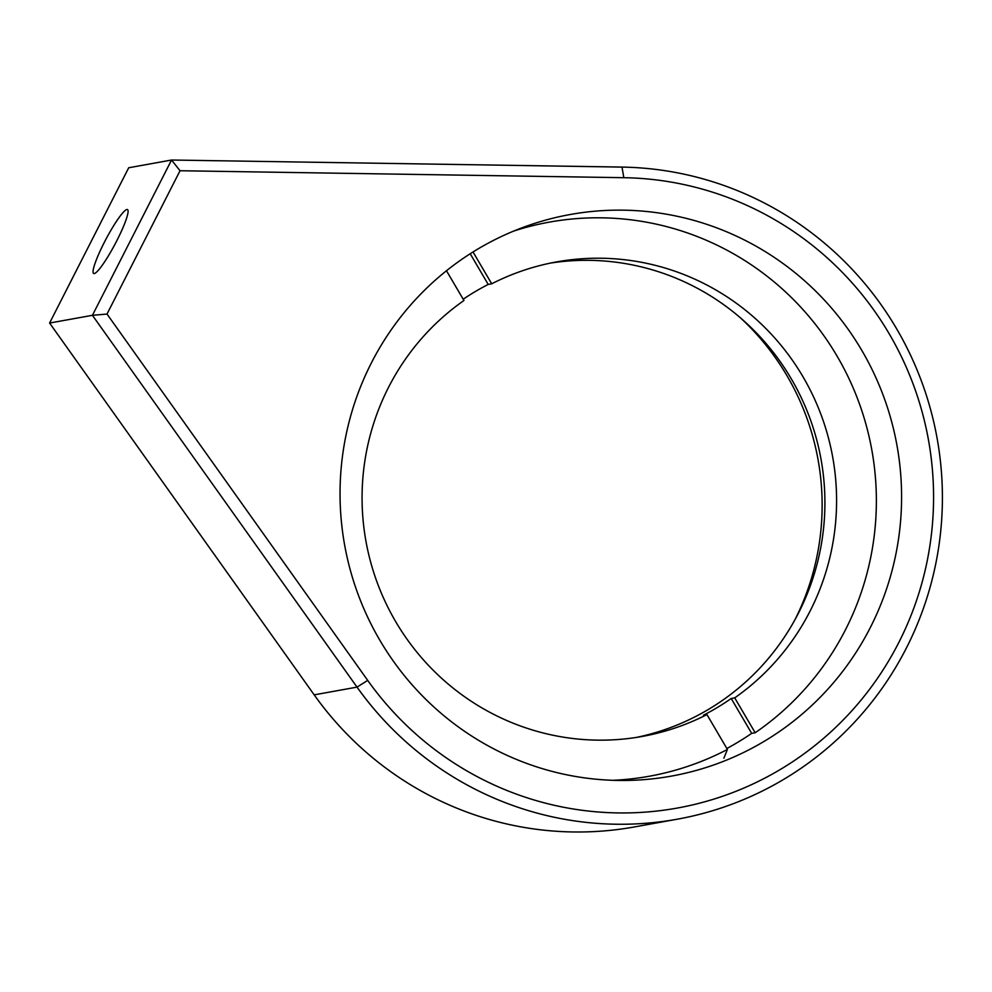<?xml version="1.0" encoding="UTF-8"?>
<svg xmlns="http://www.w3.org/2000/svg" width="992" height="992" viewBox="0 0 992 992"><rect width="100%" height="100%" fill="white"/><g stroke="black" fill="none" stroke-linecap="round" stroke-linejoin="round"><path stroke-width="1.49" d="M749.555 242.643A285.324 280.624 79.8 0 0 570.09 214.532A285.324 280.624 79.8 0 0 343.083 451.806A285.324 280.624 79.8 0 0 492.082 747.968A285.324 280.624 79.8 0 0 671.547 776.079A285.324 280.624 79.8 0 0 898.554 538.792A285.324 280.624 79.8 0 0 749.555 242.643M477.412 776.748A317.812 312.592 79.8 0 0 898.764 642.58A317.812 312.592 79.8 0 0 764.212 213.863A317.812 312.592 79.8 0 0 623.832 177.692L180.036 170.736L107.012 314.055L367.697 680.388A317.812 312.592 79.8 0 0 477.412 776.748M767.213 204.513A328.774 323.367 -100.2 0 1 938.903 545.774A328.774 323.367 -100.2 0 1 677.325 819.194A328.774 323.367 -100.2 0 1 470.518 786.805A328.774 323.367 -100.2 0 1 357.021 687.121L92.43 315.307L171.542 160.022L621.996 167.09A328.774 323.367 -100.2 0 1 767.213 204.513M180.036 170.736L171.542 160.022L128.712 167.76L49.6 323.045L314.191 694.859A328.774 323.367 79.8 0 0 427.688 794.542A328.774 323.367 79.8 0 0 634.496 826.931L677.325 819.194M116.994 240.374A36.171 5.171 -62.1 0 0 127.509 209.585A36.171 5.171 -62.1 0 0 104.148 242.693A36.171 5.171 -62.1 0 0 93.645 273.494A36.171 5.171 -62.1 0 0 116.994 240.374M49.6 323.045L92.43 315.307L107.012 314.055M794.914 619.802A252.055 247.913 79.8 0 0 740.33 317.75M726.863 748.501A281.53 276.904 79.8 0 0 751.676 733.373L755.172 732.741A281.53 276.904 79.8 0 0 837.099 356.153A281.53 276.904 79.8 0 0 513.596 231.111M755.172 732.741L734.712 697.872A241.093 237.138 -100.2 0 0 802.95 376.7A241.093 237.138 -100.2 0 0 556.462 261.925A241.093 237.138 -100.2 0 0 491.71 283.799L488.213 284.431A241.093 237.138 79.8 0 0 463.202 299.224M550.634 263.054A241.093 237.138 -100.2 0 1 791.269 378.808A241.093 237.138 -100.2 0 1 636.343 737.428M734.712 697.872L731.216 698.504A241.093 237.138 79.8 0 1 703.44 715.207L706.949 714.575A241.093 237.138 -100.2 0 1 642.196 736.448A241.093 237.138 -100.2 0 1 395.709 621.674A241.093 237.138 -100.2 0 1 463.946 300.502L446.474 270.742M491.71 283.799L473.035 251.968M612.833 780.307A281.53 276.904 79.8 0 0 727.409 749.444L723.862 758.235M706.949 714.575L727.409 749.444M488.213 284.431L470.208 253.754M751.676 733.373L731.216 698.504M623.832 177.692L621.996 167.09M314.191 694.859L357.021 687.121L367.697 680.388"/></g></svg>
